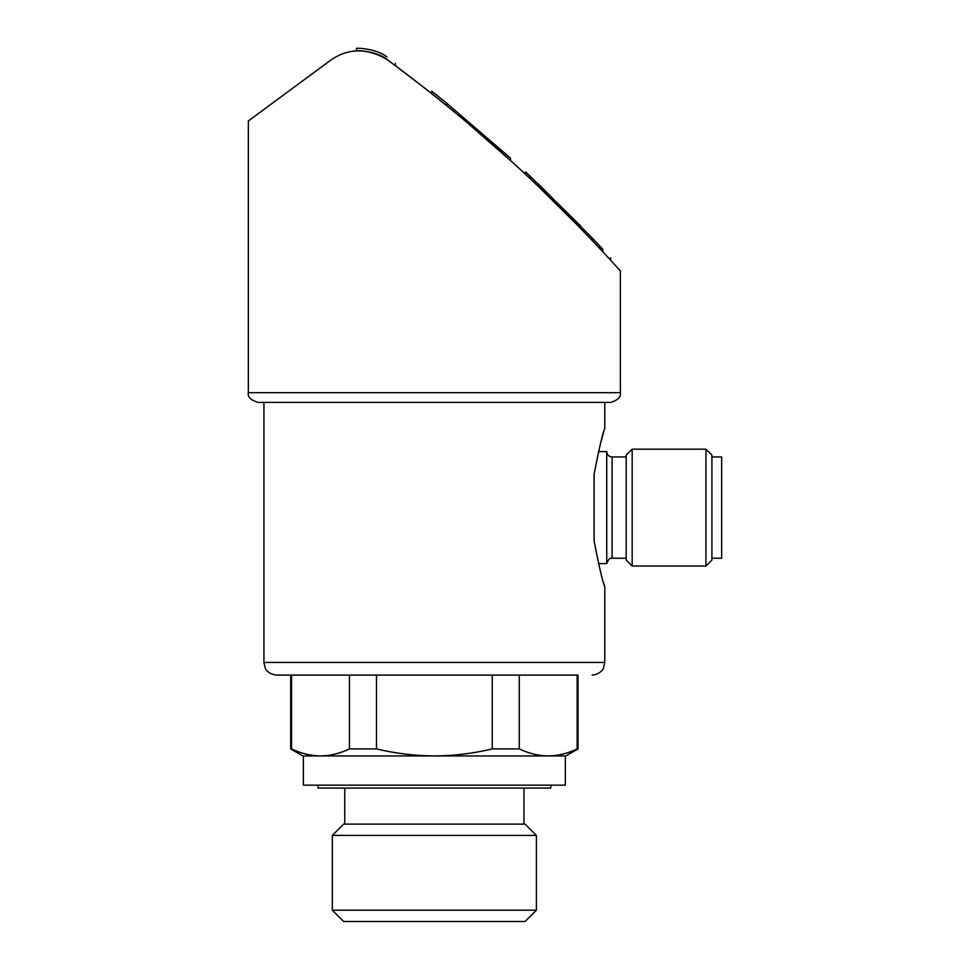 <?xml version="1.0" encoding="UTF-8"?>
<svg xmlns="http://www.w3.org/2000/svg" width="970" height="970" viewBox="0 0 970 970"><rect width="100%" height="100%" fill="white"/><g stroke="black" fill="none" stroke-linecap="round" stroke-linejoin="round"><path stroke-width="1.45" d="M620.376 270.945L620.376 392.68C621.224 396.9 617.987 400.149 610.627 402.417L263.925 402.417L263.925 662.449L265.222 668.015C265.125 668.015 267.356 674.101 276.583 675.108L290.709 675.108L290.709 748.913L291.558 748.913C301.124 753.484 310.764 755.824 320.5 755.945L302.882 755.945L290.709 748.913M594.076 540.92C599.411 568.202 602.988 583.382 604.783 586.486C603.049 583.613 599.484 568.42 594.076 540.92L594.076 474.269C599.411 447 602.988 431.808 604.783 428.716C603.049 431.589 599.484 446.77 594.076 474.269M263.925 662.449L604.783 662.449L604.783 586.486L603.619 582.715M600.794 442.32L603.619 432.487M349.43 748.913L349.43 675.108L291.558 675.108L291.558 748.913C301.124 753.472 310.776 755.812 320.5 755.945L303.367 755.945L303.367 785.154L565.34 785.154L565.34 755.945L320.5 755.945C330.236 755.824 339.876 753.484 349.43 748.913L376.481 748.913L376.481 675.108M519.277 748.913L519.277 675.108L578.011 675.108L578.011 748.913L577.15 748.913C567.596 753.484 557.956 755.824 548.22 755.945C538.495 755.812 528.844 753.472 519.277 748.913L492.226 748.913C473.324 753.46 454.033 755.8 434.354 755.945C414.675 755.8 395.384 753.447 376.481 748.913M577.15 675.108L577.15 748.913M519.277 675.108L492.226 675.108L492.226 748.913M578.011 748.913L565.837 755.945L548.22 755.945M538.411 184.07L592.052 237.868L592.052 240.293L578.447 226.143L580.812 226.143L530.069 176.176L530.069 178.601M538.047 183.73L538.047 186.167L578.447 226.143M446.624 105.597L431.723 93.617L431.723 91.192L446.624 103.159L446.624 105.56M465.115 120.874L510.511 160.535L510.511 158.098L446.624 103.159M395.408 63.244L395.408 65.669L426.97 89.858M571.136 218.699L593.167 241.481M386.933 59.4C442.296 100.371 492.869 142.82 538.629 186.725C581.673 227.526 620.121 270.642 620.376 270.945C619.975 270.484 581.612 227.465 538.483 186.579C492.554 142.541 442.029 100.152 386.933 59.4C376.772 50.937 355.772 50.173 356.451 50.937C355.663 50.173 376.7 50.901 386.933 59.4C366.721 47.736 347.89 48.063 330.455 60.358L248.344 120.971L248.344 392.68C247.483 396.9 250.733 400.149 258.081 402.417L263.925 402.417M600.103 248.853L602.879 251.824L602.879 249.387L600.103 246.416L600.103 248.853M610.627 402.417L258.081 402.417M578.011 675.108L276.583 675.108M550.742 785.154L550.742 788.077L317.978 788.077L317.978 785.154M536.398 835.425L525.085 824.112L343.635 824.112L332.322 835.425L332.322 910.187L536.398 910.187L536.398 835.425L332.322 835.425M536.398 910.187L525.085 921.5L343.635 921.5L332.322 910.187M386.933 56.963C376.772 48.5 355.772 47.736 356.451 48.5C355.663 47.736 376.7 48.464 386.933 56.963C397.906 65.075 397.906 65.075 386.933 56.963C376.772 48.5 355.772 47.736 356.451 48.5C355.663 47.736 376.7 48.464 386.933 56.963M529.717 175.849L525.51 171.908L529.717 175.849M530.069 176.176L525.51 171.908L525.51 174.345M543.37 188.835C535.294 181.099 535.294 181.099 543.37 188.835M600.103 246.416L592.052 237.868M602.879 249.387C613.149 260.493 613.149 260.493 602.879 249.387M598.441 451.596L606.735 451.596L606.735 563.594L598.429 563.594M626.208 456.955L612.094 456.955C608.833 456.64 607.05 454.857 606.735 451.596M632.185 449.171L626.208 455.136L626.208 560.054L632.185 566.031L705.942 566.031L705.942 449.171L632.185 449.171L632.185 566.031M705.942 449.171L711.919 455.136L711.919 560.054L705.942 566.031M711.919 456.955L721.656 456.955L721.656 558.235L711.919 558.235M620.376 392.68L248.344 392.68M500.993 149.525L500.993 151.95M612.094 456.955L612.094 558.235C611.743 558.89 609.536 556.162 606.735 563.594M604.783 402.417L604.783 428.716M604.783 662.449L603.498 668.015C603.582 668.015 601.364 674.101 592.124 675.108M344.762 788.077L344.762 824.112M523.958 788.077L523.958 824.112M356.451 48.5L356.451 50.937M610.627 257.777L610.627 260.215M612.094 558.235L626.208 558.235"/></g></svg>
